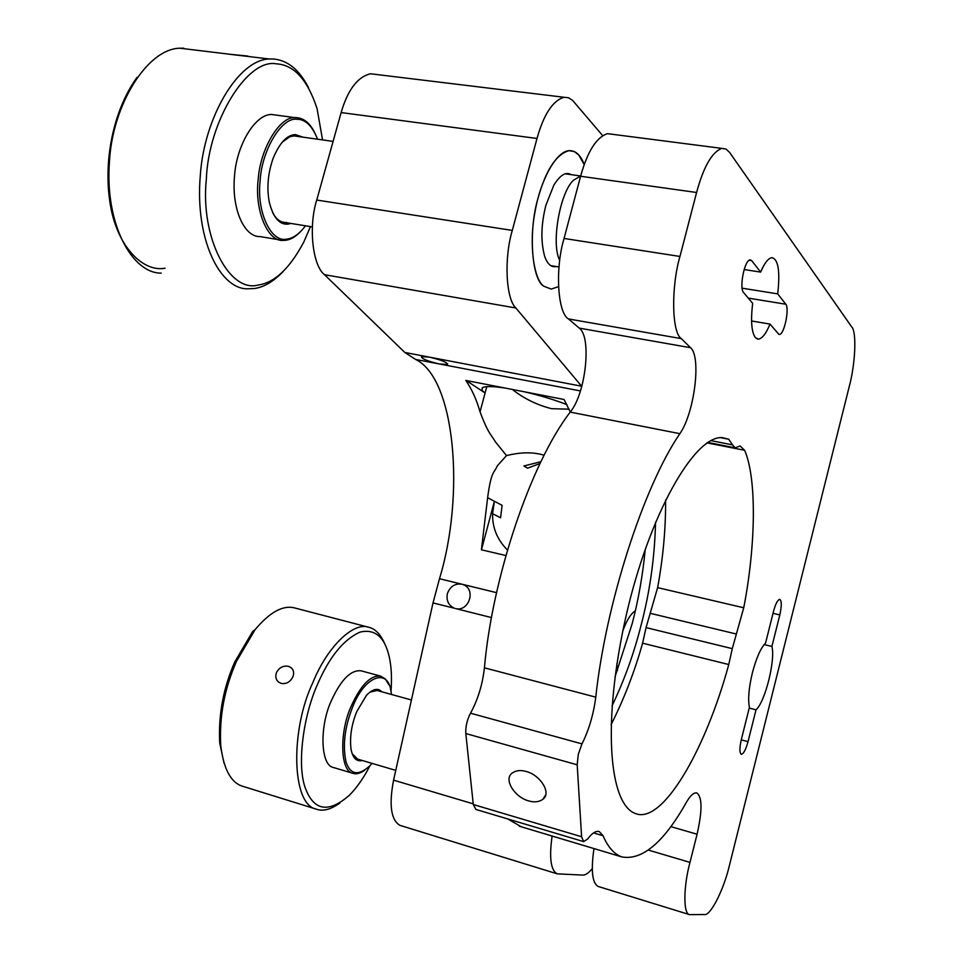 <?xml version="1.0" encoding="UTF-8"?>
<svg xmlns="http://www.w3.org/2000/svg" width="963" height="963" viewBox="0 0 963 963"><rect width="100%" height="100%" fill="white"/><g stroke="black" fill="none" stroke-linecap="round" stroke-linejoin="round"><path stroke-width="1.44" d="M565.281 173.822L580.677 175.976L573.454 180.262C559.816 192.672 550.92 244.108 559.732 260.359M567.303 226.245L574.839 197.897M581.76 386.235L429.161 357.092C441.223 359.909 447.314 362.365 447.434 364.447L439.658 364.026C427.668 361.221 421.601 358.778 421.469 356.683L429.161 357.092L404.845 352.47L415.583 359.428L580.352 390.918M496.583 592.666L439.489 578.727L433.013 602.922L454.355 608.219C448.433 605.318 446.11 600.431 447.398 593.581C450.07 586.455 454.885 583.325 461.843 584.192L463.167 584.601C476.637 589.392 468.656 612.408 455.367 608.52L491.551 617.596M539.99 463.54L527.543 468.15L523.908 465.984L540.869 461.698M492.599 513.7L494.38 501.266L502.12 505.334L500.579 517.769L492.599 513.7C492.274 527.64 497.233 539.749 507.489 550.066M481.464 549.801L494.38 501.266L487.627 497.69C491.286 470.064 494.212 473.423 497.329 465.791L506.514 455.595L495.307 441.728C490.841 433.988 488.253 433.892 480.043 411.815C476.432 399.344 471.677 388.871 465.779 380.421L564.053 399.489L570.289 411.983M487.627 497.69L481.404 549.789L505.924 555.543M544.095 455.21C533.321 451.924 520.79 452.056 506.514 455.595M480.043 411.815L485.087 393L481.861 390.159L482.571 387.547M512.352 389.461C524.016 398.622 537.089 405.026 551.57 408.685L569.097 409.191M504.985 388.029C492.96 386.247 485.424 386.127 482.379 387.644L481.861 390.159M486.784 386.669L485.087 393L466.224 380.517M566.966 404.677C554.628 399.838 540.496 395.552 524.57 391.833M433.013 602.922L393.578 780.162C388.859 804.875 390.966 819.934 399.898 825.351L400.439 825.52M439.489 578.727C465.105 494.922 455.427 378.459 415.583 359.428M581.471 386.019L515.855 307.979C505.96 299.024 503.854 258.493 512.292 230.422L537.005 138.467C543.698 114.537 552.666 100.79 563.921 97.263L568.591 97.781L572.612 100.405L602.597 135.542M376.16 74.452L370.502 73.766C357.562 76.871 347.775 89.812 341.131 112.575L316.743 200.051C308.268 226.702 312.59 265.704 324.519 274.696L404.845 352.47M592.209 868.722C588.489 873.164 585.311 875.295 582.711 875.09L557.204 873.838C550.74 870.359 549.054 857.768 552.124 836.04M635.303 610.903C630.909 613.503 626.72 620.244 622.736 631.126M616.85 663.868L617.464 670.513M576.813 843.432L578.679 843.997L576.813 843.432M578.727 154.959L574.261 151.552L568.928 150.673C555.615 151.624 540.207 181.538 535.187 210.933C528.627 243.434 533.695 279.366 543.758 286.192L551.197 289.105L558.468 286.649L551.197 289.105L543.758 286.192C531.588 279.39 528.145 230.53 538.197 197.632C545.973 169.994 556.217 154.345 568.928 150.673C575.525 150.324 580.617 154.959 584.216 164.589L578.727 154.959M165.07 268.208C142.717 272.541 115.957 245.709 109.806 201.363C103.703 160.833 112.924 110.974 136.975 77.401M247.888 56.059L228.761 54.169L250.946 56.793M302.984 137.167L295.424 134.603C287.287 134.796 279.944 142.464 273.408 157.607C268.003 172.594 266.607 187.328 269.219 201.821C273.107 217.421 279.342 224.861 287.913 224.138L290.995 223.452M282.099 142.271L289.791 136.758L294.064 135.891L297.675 136.421M286.805 222.513L285.517 222.561C280.377 222.441 276.044 219.07 272.529 212.462M317.585 139.202C312.205 125.78 305.247 119.123 296.712 119.243C281.557 117.125 261.491 150.637 260.082 181.441C256.615 212.39 271.289 242.905 286.649 239.113C292.848 238.571 299.132 234.141 305.512 225.811M314.48 132.208C309.556 122.638 303.261 117.763 295.593 117.606L294.955 117.63C279.788 116.27 260.082 148.916 258.18 179.684C254.425 209.741 267.521 241.833 283.074 240.425L285.313 240.329C290.393 239.811 295.521 236.862 300.709 231.469M277.127 115.223L271.518 114.465C254.87 114.344 236.561 145.461 234.515 175.964C231.397 210.403 244.987 237.331 260.022 236.573L278.837 239.715M161.17 273.119C132.449 273.516 104.606 224.548 109.457 161.447C112.382 105.424 147.014 48.74 179.864 48.21L183.764 48.198M283.098 271.53C273.564 281.497 264.018 287.155 254.473 288.515L247.768 288.804C220.443 289.598 194.695 239.956 200.316 175.398C204 118.1 237.933 59.814 269.195 58.996L272.914 58.96C287.48 60.067 299.337 69.625 308.461 87.633M310.447 226.606L303.839 241.954C289.815 268.352 274.66 282.689 258.385 284.976C229.676 293.354 200.16 237.957 206.335 179.154C208.526 120.652 247.66 58.141 276.261 63.835C293.908 64.738 307.51 79.652 317.068 108.578L322.545 139.9M571.071 174.628C565.895 171.51 560.165 175.001 553.857 185.101L545.913 205.227C540.989 224.632 540.616 241.785 544.769 256.7C547.55 264.295 551.39 267.57 556.325 266.534M223.994 763.081L219.708 742.918C218.3 714.847 223.344 687.811 234.84 661.834L252.667 631.499L255.051 629.706C269.652 612.275 282.785 605.005 294.449 607.882L295.063 608.05M281.16 683.405C286.276 684.248 290.152 682.093 292.812 676.953C294.269 673.077 293.727 670.007 291.187 667.72L288.503 666.348C283.303 665.421 279.318 667.443 276.562 672.427C275.129 676.411 275.791 679.613 278.548 682.069L281.16 683.405M381.781 691.783C378.05 687.678 372.97 688.822 366.53 695.25L356.767 711.585C351.507 724.561 349.605 737.104 351.038 749.214C352.771 758.086 356.515 761.853 362.257 760.493M369.744 692.216L377.039 690.471M357.634 759.133L352.217 753.728M391.544 694.479L390.954 691.145C387.908 667.636 364.592 675.99 352.663 706.914C344.67 727.342 342.467 745.747 346.09 762.118C350.412 774.734 358.236 776.07 369.551 766.127L372.019 763.37M388.859 684.717L385.417 679.059L380.686 676.134C370.623 674.991 360.812 685.006 351.218 706.168C339.373 731.495 339.951 771.291 352.927 773.337C356.202 774.481 360.078 773.482 364.556 770.328M380.758 676.158L361.197 670.838C350.977 669.634 341.046 679.553 331.404 700.583C319.487 725.741 320.27 765.404 333.463 767.511L333.872 767.643M243.434 786.518L242.158 786.121C230.759 782.329 223.621 768.859 220.756 745.699C219.143 716.869 224.403 688.726 236.525 661.268L255.051 629.706M339.819 803.07C330.718 809.582 322.846 811.604 316.177 809.113C291.5 804.55 290.224 729.87 312.879 682.55C327.179 646.919 353.409 621.653 368.576 627.226L369.636 627.515C375.907 629.308 381.035 634.954 385.007 644.452M369.912 765.766C363.99 777.418 357.213 787.192 349.569 795.101C328.588 813.398 313.818 810.99 305.259 787.89C296.724 764.49 303.405 715.942 317.296 684.825C329.31 656.959 343.61 639.372 360.174 632.065C374.968 628.707 384.634 636.892 389.196 656.646C391.399 666.36 392.001 677.928 391.002 691.374M773.036 613.323L779.825 614.912C781.775 605.896 781.751 600.719 779.753 599.371C777.647 599.865 775.588 603.789 773.578 611.132L765.561 643.091C760.758 647.93 756.364 657.837 752.392 672.8C748.793 687.943 747.806 699.439 749.431 707.275L741.329 739.524C739.464 747.974 739.452 752.91 741.293 754.318C743.544 753.945 745.783 749.72 748.034 741.642L756.015 709.815L749.238 708.082M749.154 260.239L751.646 260.624L750.141 259.866C744.471 259.902 739.115 287.997 743.496 292.415L752.657 303.345C750.598 320.787 751.525 332.235 755.413 337.676L758.423 339.132C762.311 338.507 766.175 333.475 770.015 324.074L778.886 334.39M577.186 764.815L581.604 836.751L583.614 841.602L587.611 839.062C592.004 833.164 595.88 830.648 599.239 831.551L603.055 835.74C607.882 847.031 614.117 854.085 621.761 856.901C642.201 860.669 663.736 842.505 686.354 802.396C690.29 795.558 693.757 792.393 696.767 792.922C702.292 796.883 702.4 810.641 697.08 834.223L689.977 862.391C683.429 886.442 683.092 914.152 689.556 914.633L704.338 914.537C710.405 916.319 723.971 889.306 729.485 865.171L849.21 386.681C855.361 364.134 856.841 331.754 851.725 326.939L729.557 152.383L726.066 149.072L721.756 148.374C711.886 152.226 703.496 166.936 696.598 192.492L679.95 256.459C670.874 287.684 671.897 332.969 681.31 338.627L690.567 347.727C701.558 356.828 694.371 413.163 679.866 433.675C643.103 487.326 605.498 605.306 595.772 697.152C593.569 714.209 588.983 729.798 581.989 743.893L578.269 754.402L577.186 764.815L465.815 733.553C465.454 726.752 467.031 719.975 470.522 713.198C477.901 699.632 482.535 684.512 484.425 667.828C492.225 577.993 530.505 463.648 570.204 412.104C585.925 393.386 591.848 336.966 579.269 328.118L690.567 347.727M732.518 444.87L735.094 447.819L740.126 445.989L744.616 450.299C756.918 478.358 755.835 545.624 743.737 607.773L732.277 648.641L728.762 664.53C705.518 750.021 662.604 824.521 635.568 813.591C608.472 804.249 602.284 721.131 626.131 615.658C649.074 514.988 693.998 435.95 722.057 437.599L728.714 439.236L732.518 444.87L710.742 440.585M779.825 614.912L771.905 646.45C775.6 660.016 765.104 701.967 756.015 709.815M751.646 260.624L760.65 272.108C764.393 263.2 768.113 258.373 771.808 257.651C778.273 259.083 780.247 271.157 777.719 293.884L785.808 304.224C789.624 308.389 784.327 334.643 779.368 334.474M611.084 724.718C624.048 698.921 634.557 671.741 642.61 643.188L646.053 627.611L657.621 587.635C663.158 557.372 665.818 528.145 665.589 499.966M655.55 522.295C654.708 557.469 649.856 591.896 640.985 625.601C634.015 653.263 624.373 680.01 612.059 705.843M526.231 771.483C520.742 769.894 516.108 770.388 512.328 772.976C503.18 779.007 514.435 797.147 528.651 800.891C534.284 802.564 539.027 802.035 542.879 799.302C551.799 793.343 540.472 775.095 526.231 771.483M581.604 836.751L473.29 804.514L475.866 809.438M473.29 804.514L465.815 733.553M507.838 818.983L521.344 826.82M593.978 848.572C590.788 870.708 592.233 883.348 598.3 886.502L598.733 886.634M696.598 192.492L580.593 176.265L564.053 238.451C554.893 268.785 557.649 313.144 568.483 318.946L579.269 328.118M645.246 549.331C642.73 575.284 638.397 599.997 632.246 623.47L615.008 676.869M777.719 293.884L742.076 288.178M744.17 269.544L760.65 272.108M751.549 320.98L770.015 324.074M764.128 644.572L771.905 646.45M580.593 176.265C587.49 151.432 596.458 137.228 607.497 133.652L611.926 134.23M393.578 780.162L473.218 803.84M515.855 307.979L324.519 274.696M512.292 230.422L316.743 200.051M341.131 112.575L537.005 138.467M741.257 739.861L748.034 741.642M720.493 437.623L728.714 439.236M728.762 664.53L642.61 643.188M646.053 627.611L732.277 648.641M736.286 634.003L650.085 613.287M743.737 607.773L657.621 587.635M581.989 743.893L470.522 713.198M595.772 697.152L484.425 667.828M593.533 832.923L603.055 835.74M679.866 433.675L570.204 412.104M689.977 862.391L648.484 850.112M697.08 834.223L670.754 826.603M679.95 256.459L564.053 238.451M568.483 318.946L681.31 338.627M744.616 450.299L706.962 442.86M748.287 298.121L785.808 304.224M558.997 266.968L550.824 265.632M312.373 226.919L282.4 222.056M333.102 141.38L293.908 135.903M374.318 689.725L411.418 699.969M395.757 770.376L357.393 759.061M399.898 825.351L557.204 873.838M447.614 363.785L447.434 364.447M370.502 73.766L563.921 97.263M271.518 114.465L294.955 117.63M179.864 48.21L228.664 54.109M269.195 58.996L243.603 55.902M291.187 667.72L292.451 669.129M333.451 767.511L352.927 773.325M219.708 742.918L220.756 745.699M242.146 786.109L316.165 809.113M368.576 627.226L294.449 607.882M707.649 442.402L734.552 447.711M545.576 795.041L542.879 799.302M475.722 809.389L583.614 841.602M519.334 826.218L621.761 856.901M598.3 886.502L689.556 914.633M757.074 338.904L758.423 339.132M607.497 133.652L721.756 148.374"/></g></svg>
